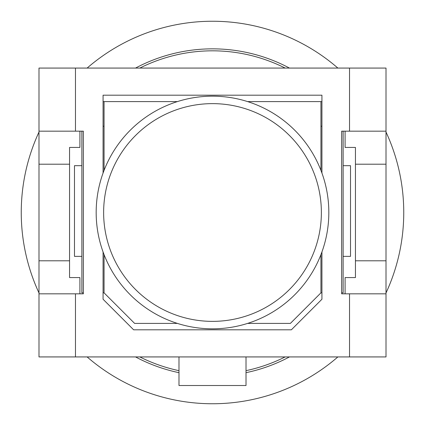 <?xml version="1.0" encoding="UTF-8"?>
<svg xmlns="http://www.w3.org/2000/svg" width="425" height="425" viewBox="0 0 425 425"><rect width="100%" height="100%" fill="white"/><g stroke="black" fill="none" stroke-linecap="round" stroke-linejoin="round"><path stroke-width="0.64" d="M178.983 372.677A163.646 163.646 0 0 1 135.543 356.926M135.543 68.074A163.646 163.646 0 0 1 289.457 68.074M247.6 323.404L290.381 323.404L320.939 292.846L320.939 254.602M320.939 170.398L320.939 101.596L247.6 101.596M103.073 101.596L104.061 101.596L104.061 170.398M177.4 101.596L104.061 101.596M320.939 101.596L321.927 101.596M104.061 254.602L104.061 292.846L134.619 323.404L177.4 323.404M320.939 292.846L321.927 292.846M341.642 292.846L343.124 292.846L343.124 131.171M321.927 126.241L320.939 126.241M104.061 126.241L103.073 126.241M81.876 131.171L81.876 292.846L83.358 292.846M103.073 292.846L104.061 292.846M81.876 165.676L74.487 165.676L74.487 256.371L81.876 256.371M343.124 165.676L350.513 165.676L350.513 256.371L343.124 256.371M289.457 356.926A163.646 163.646 0 0 1 246.017 372.677M386.006 293.829L386.006 356.926L349.531 356.926L349.531 293.829L386.006 293.829L386.006 131.171L349.531 131.171L349.531 68.074L75.469 68.074L75.469 131.171L38.994 131.171L38.994 68.074L75.469 68.074M75.469 356.926L38.994 356.926L38.994 293.829L75.469 293.829L75.469 356.926L349.531 356.926M38.994 293.829L38.994 131.171M349.531 68.074L386.006 68.074L386.006 131.171M75.469 131.171L83.358 131.171L83.358 293.829L75.469 293.829M103.073 251.972L103.073 299.253L133.636 329.811L291.364 329.811L321.927 299.253L321.927 251.972M321.927 173.028L321.927 95.189L103.073 95.189L103.073 173.028M349.531 131.171L341.642 131.171L341.642 293.829L349.531 293.829M79.905 293.829L79.905 277.562L69.557 277.562L69.557 147.438L79.905 147.438L79.905 131.171M345.095 293.829L345.095 277.562L355.443 277.562L355.443 147.438L345.095 147.438L345.095 131.171M355.443 164.193L386.006 164.193M355.443 260.807L386.006 260.807M69.557 260.807L38.994 260.807M69.557 164.193L38.994 164.193M246.017 356.926L246.017 385.512L178.983 385.512L178.983 356.926M321.369 212.5A108.869 108.869 0 0 1 212.5 321.369A108.869 108.869 0 0 1 103.631 212.5A108.869 108.869 0 0 1 212.5 103.631A108.869 108.869 0 0 1 321.369 212.5M328.828 212.5A116.328 116.328 0 0 1 212.5 328.828A116.328 116.328 0 0 1 96.172 212.5A116.328 116.328 0 0 1 212.5 96.172A116.328 116.328 0 0 1 328.828 212.5M285.17 68.074A161.675 161.675 0 0 0 139.83 68.074M38.994 132.048A191.25 191.25 0 0 0 38.994 292.953M87.125 356.926A191.25 191.25 0 0 0 337.875 356.926M386.006 292.953A191.25 191.25 0 0 0 386.006 132.048M337.875 68.074A191.25 191.25 0 0 0 87.125 68.074M139.83 356.926A161.675 161.675 0 0 0 178.983 370.664M246.017 370.664A161.675 161.675 0 0 0 285.17 356.926"/></g></svg>
